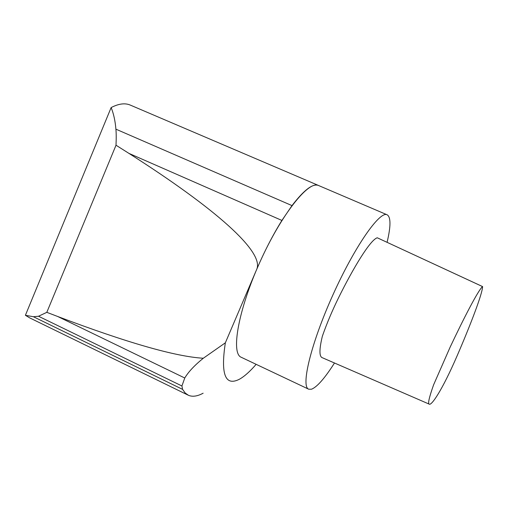 <?xml version="1.0" encoding="UTF-8"?>
<svg xmlns="http://www.w3.org/2000/svg" width="508" height="508" viewBox="0 0 508 508"><rect width="100%" height="100%" fill="white"/><g stroke="black" fill="none" stroke-linecap="round" stroke-linejoin="round"><path stroke-width="0.76" d="M482.53 286.569L482.6 286.588C482.416 293.973 470.002 326.015 457.187 355.67C442.024 390.728 431.387 405.879 429.247 404.146C427.685 403.911 429.139 397.472 433.597 384.842L450.101 347.224C463.455 318.853 478.098 290.392 482.53 286.569L377.234 237.769L482.6 286.588M429.247 404.146L322.504 357.797C319.157 356.857 319.113 349.669 322.351 336.239C326.688 323.748 332.143 310.826 338.696 297.485C353.028 268.497 370.015 240.094 377.234 237.769M111.131 107.575C113.621 113.608 115.208 120.802 115.9 129.165C116.275 132.874 116.313 138.227 116.014 145.218L46.812 312.331L38.513 316.249L33.407 316.732L25.4 315.29L111.131 107.575C118.681 103.651 125.089 102.832 130.346 105.112L318.44 185.439M116.014 145.218L128.943 153.391C215.741 208.674 264.636 252.019 256.686 269.411L225.349 342.811L203.295 358.248C175.508 356.616 126.962 342.69 57.658 316.478L46.812 312.331M203.13 393.211C197.352 396.329 192.443 397.021 188.417 395.281L185.204 393.014L182.594 389.369L181.921 385.978L184.76 378.003C188.417 371.862 194.596 365.277 203.295 358.248M187.922 395.04L29.769 317.925L25.4 315.29M318.891 185.649L318.554 185.49C312.89 183.204 304.038 189.909 291.998 205.607L281.908 220.447C272.866 235.007 264.458 251.327 256.686 269.411M256.146 364.331C249.993 371.456 244.443 376.409 239.509 379.184C225.254 386.55 220.536 374.428 225.349 342.811M334.493 362.998C324.726 378.314 317.055 387.052 311.48 389.223L308.724 389.217C300.609 386.69 310.915 343.713 332.753 295.275C354.501 246.799 379.851 210.49 387.153 214.801C390.925 217.119 390.9 226.289 387.083 242.322M308.578 389.147L241.294 357.302C230.676 353.562 238.258 310.064 259.753 262.426C281.127 214.738 308.667 180.124 318.548 185.503L387.064 214.77M33.407 316.732L182.594 389.369M115.9 129.165L291.998 205.607M128.943 153.391L281.908 220.447M57.658 316.478L184.76 378.003M38.513 316.249L181.921 385.978"/></g></svg>
